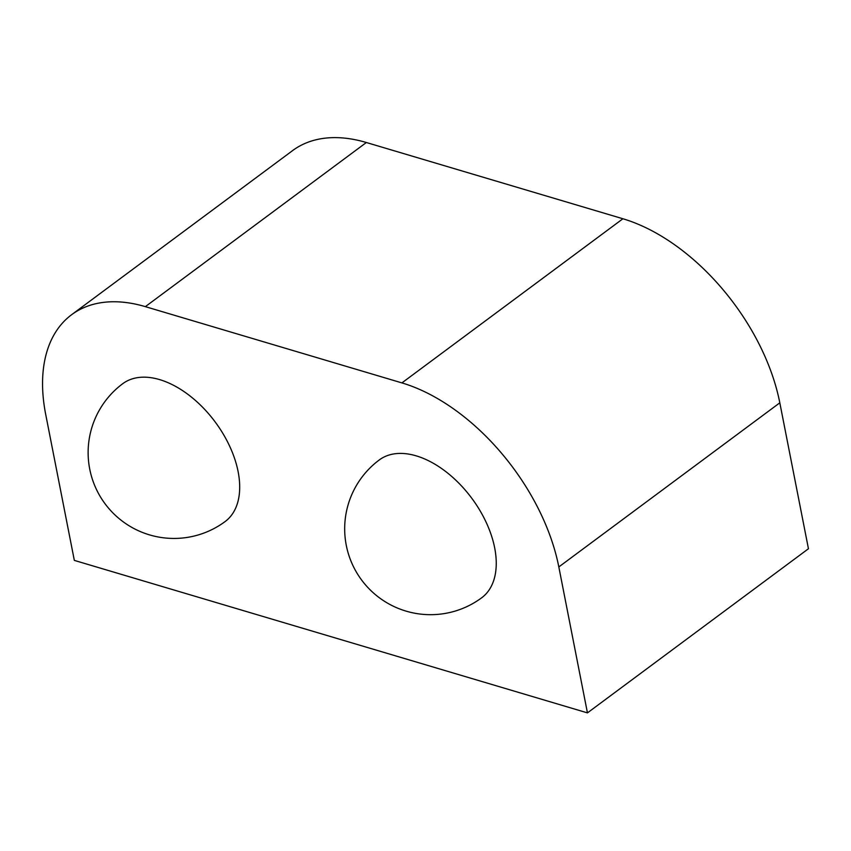 <?xml version="1.0" encoding="UTF-8"?>
<svg xmlns="http://www.w3.org/2000/svg" width="851" height="851" viewBox="0 0 851 851"><rect width="100%" height="100%" fill="white"/><g stroke="black" fill="none" stroke-linecap="round" stroke-linejoin="round"><path stroke-width="1.28" d="M494.676 547.884A85.855 51.337 -126.6 0 0 416.224 455.859A85.855 51.337 -126.6 0 0 379.344 459.902A85.855 85.855 0 0 0 361.611 580.02A85.855 85.855 0 0 0 481.73 597.753A85.855 51.337 -126.6 0 0 494.676 547.884M779.814 402.821L558.82 566.947L587.445 712.883L74.335 560.394L45.709 414.458A171.711 102.663 -126.6 0 1 71.601 314.732A171.711 102.663 -126.6 0 1 145.351 306.647L401.906 382.897L622.911 218.76A171.711 102.663 53.4 0 1 779.814 402.821L808.45 548.746L587.445 712.883M558.82 566.947A171.711 102.663 -126.6 0 0 401.906 382.897M238.12 471.645A85.855 51.337 -126.6 0 0 159.669 379.62A85.855 51.337 -126.6 0 0 122.789 383.663A85.855 85.855 0 0 0 105.056 503.771A85.855 85.855 0 0 0 225.175 521.514A85.855 51.337 -126.6 0 0 238.12 471.645M71.601 314.732L292.606 150.595A171.711 102.663 53.4 0 1 366.355 142.511L622.911 218.76M366.355 142.511L145.351 306.647"/></g></svg>
